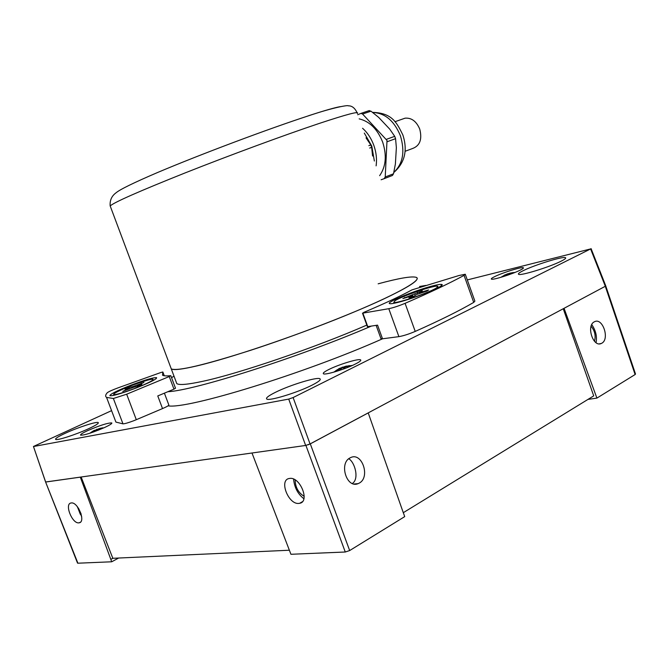 <?xml version="1.0" encoding="UTF-8"?>
<svg xmlns="http://www.w3.org/2000/svg" width="669" height="669" viewBox="0 0 669 669"><rect width="100%" height="100%" fill="white"/><g stroke="black" fill="none" stroke-linecap="round" stroke-linejoin="round"><path stroke-width="1" d="M304.194 496.348C298.341 492.769 295.33 487.291 295.146 479.907M591.112 326.213C594.858 330.896 595.97 335.905 594.448 341.249M81.141 514.026L78.541 508.323M111.531 410.523L111.238 409.746M501.599 276.866L505.396 274.75L502.879 276.732M509.736 273.203L504.443 275.101M505.731 275.687L505.396 274.75M505.496 275.896L507.771 274.156L511.191 273.914M513.549 273.019L509.636 273.245L513.307 272.534M509.878 273.922L509.636 273.245M507.445 274.357L507.261 273.838M91.82 431.839L94.371 430.318L90.591 432.994M100.776 428.152L94.429 430.468M94.58 430.869L94.371 430.318M92.698 432.274L96.002 430L98.418 430.142M101.086 429.046L98.452 428.871L102.558 427.817M98.861 429.958L98.452 428.871M97.114 429.983L96.813 429.189M335.897 370.593L339.727 368.351L335.646 371.621M346.366 366.035L338.832 368.652M349.402 366.721L344.711 366.604L349.594 365.617M345.137 367.766L344.711 366.604M338.514 370.726L342.21 367.841L346.45 367.9M340.086 369.321L339.727 368.351M342.486 367.808L342.227 367.105M425.877 285.42L419.547 286.491M174.015 376.204L171.532 377.642M167.844 391.716C193.876 390.654 298.307 357.522 371.446 326.062M168.053 405.832C186.693 409.57 304.32 373.637 382.551 338.79M394.961 300.782C401.659 296.15 435.569 284.609 437.735 286.273L436.773 287.712C430.593 292.244 395.463 304.186 393.765 302.355L394.961 300.782M426.922 291.082L416.678 294.477L413.802 296.375L408.96 297.881L411.945 295.874L402.847 298.608L422.298 290.781L419.413 292.746L428.603 289.97L426.922 291.082M417.774 293.984L417.523 292.278M405.071 297.914L404.586 297.479M122.051 389.509C133.557 384.299 152.047 378.219 153.05 379.348C153.577 379.908 150.893 381.531 145.014 384.215C133.432 389.5 114.499 395.705 113.705 394.509C113.253 393.899 116.03 392.235 122.051 389.509M143.927 382.459L137.153 385.587L141.887 384.533L138.174 386.197L133.716 387.226L122.77 391.365L129.008 388.572L124.986 389.233L128.674 387.585L133.056 386.573L143.927 382.459M141.226 383.672L141.268 383.078M129.201 388.263L128.674 387.585M129.418 388.371L129.602 388.881M129.192 389.065L129.008 388.572M122.971 423.853L113.37 398.49L126.667 394.208L136.3 419.697L133.691 420.751C128.415 422.749 124.844 423.786 122.971 423.853L115.913 422.089L114.917 419.455M135.581 388.237C120.964 393.707 112.4 396.182 109.875 395.663C110.234 394.066 117.301 390.554 131.091 385.118C144.981 379.9 153.485 377.416 156.588 377.659C156.972 379.005 149.965 382.534 135.581 388.237M164.398 393.163L168.805 404.904C169.065 405.431 166.974 406.66 162.525 408.583L157.767 395.939L173.965 389.149L169.24 376.547L170.645 375.677C166.405 376.087 163.696 375.928 162.517 375.192L162.843 371.989L160.803 372.533L118.513 387.686C112.467 389.918 108.721 391.599 107.274 392.736C105.384 394.861 105.15 396.416 106.563 397.403L113.37 398.49M175.362 388.254L173.965 389.149M126.667 394.208L169.24 376.547M136.3 419.697L162.525 408.583M465.34 274.449L474.881 301.134L473.719 302.396C459.678 310.608 440.177 320.284 415.223 331.414C408.868 334.107 403.432 335.846 398.9 336.641L388.781 308.693C393.263 307.765 398.699 305.976 405.079 303.325L415.223 331.414M473.719 302.396L464.06 275.369L465.264 274.24L459.001 275.519L411.928 289.894C400.547 296.108 384.491 303.609 363.76 312.398L362.849 313.134L388.781 308.693M433.019 285.822C437.702 284.626 440.595 284.174 441.699 284.459C446.85 285.178 414.613 298.399 397.729 302.447C393.012 303.609 390.27 303.985 389.5 303.559C386.072 302.271 416.386 289.945 433.019 285.822M362.849 313.134L367.749 326.623L377.559 325.142L382.517 338.79L380.904 338.506M464.06 275.369C449.827 283.138 430.175 292.462 405.079 303.325M382.517 338.79L398.9 336.641M71.257 502.954L71.039 502.988C64.216 503.79 72.168 523.936 78.883 522.849L79.193 522.807C86.025 521.996 77.905 501.666 71.257 502.954M77.228 506.525L81.702 516.761M352.329 483.495C359.487 479.037 354.904 462.229 348.775 458.75M359.261 483.102L358.132 483.637C346.751 488.771 338.731 463.383 350.012 457.905L350.64 457.596C362.029 451.792 370.634 477.281 359.261 483.102M298.976 503.406C288.423 504.944 278.672 479.865 289.292 478.477L289.71 478.419C300.13 476.554 310.207 501.767 299.662 503.297L298.976 503.406M293.566 479.088C294.427 487.517 297.872 494.065 303.893 498.74M596.054 342.679C597.208 336.465 595.77 330.436 591.764 324.599M594.256 321.856C586.052 325.761 593.152 347.629 601.264 343.49L601.774 343.239C609.936 339.158 602.702 317.39 594.59 321.689L594.256 321.856M605.763 285.972L635.508 374.021L635.115 374.54L605.294 286.29M564.059 308.309L596.899 398.105L635.115 374.54M587.976 399.401L596.899 398.105M563.248 308.743L593.712 395.881L403.29 512.697M403.633 513.667L368.218 412.89M307.957 444.852L310.299 443.865L349.67 550.554L404.712 516.619L403.675 513.667M349.67 550.554L345.271 552.009L290.931 554.283L251.987 453.005M368.293 412.873L310.299 443.865M289.368 550.227L112.827 558.297L81.15 477.005M112.827 558.297L110.82 559.384L112.802 558.297M111.581 410.641L33.458 446.474L45.584 481.973L77.897 563.206L111.715 561.784L80.297 477.122M80.221 477.164L45.918 481.998M111.715 561.784L118.656 558.03M523.217 270.677C519.353 272.592 517.806 273.797 518.584 274.298C520.248 276.088 549.742 267.031 561.149 261.169C564.845 259.313 566.283 258.15 565.481 257.69C563.365 256.026 534.615 264.907 523.217 270.677M275.385 392.343C268.578 395.73 265.693 397.946 266.705 398.992C268.587 401.408 297.095 392.778 311.854 385.252C318.411 381.924 321.137 379.783 320.025 378.821C317.666 376.555 290.07 384.968 275.385 392.343M65.47 433.178C58.454 436.431 55.176 438.488 55.627 439.349C56.447 440.896 76.124 434.557 88.793 428.637C95.659 425.425 98.82 423.418 98.276 422.616C97.231 421.152 78.056 427.349 65.47 433.178M355.356 364.036C359.621 361.879 361.369 360.491 360.608 359.88C358.96 358.308 338.949 364.396 328.889 369.48C324.515 371.671 322.684 373.093 323.411 373.754C324.808 375.384 345.271 369.196 355.356 364.036M105.008 427.324C109.95 424.991 112.208 423.527 111.79 422.933C107.893 422.808 99.806 425.392 87.539 430.685C82.521 433.035 80.196 434.524 80.573 435.159C84.445 435.302 92.59 432.684 105.008 427.324M520.089 270.209C522.765 268.888 523.844 268.06 523.317 267.734C522.012 266.613 502.737 272.609 494.784 276.573C492.016 277.928 490.895 278.781 491.406 279.124C492.509 280.303 512.128 274.223 520.089 270.209M45.96 481.948L305.649 445.462L288.715 399.092L33.793 446.466M288.715 399.092L293.114 397.553L310.048 443.948L305.649 445.462M310.048 443.948L605.32 286.273L590.61 248.935L293.114 397.553M590.61 248.935L467.296 279.926M591.078 248.625L605.754 285.864L605.32 286.273M416.26 277.351C420.634 279.458 409.395 286.85 382.559 299.528C349.803 314.773 295.815 335.579 250.967 350.188C204.104 365.115 177.544 371.37 171.297 368.945L170.737 367.448L171.297 368.945C173.664 370.35 182.194 369.338 196.878 365.91C229.283 358.316 292.646 337.042 343.473 316.378C394.442 295.69 423.009 279.818 416.26 277.351C411.828 275.996 399.125 278.153 378.152 283.815M366.829 325.084C315.35 347.596 238.482 373.762 202.64 381.338C187.88 384.524 179.267 385.285 176.8 383.621L176.164 381.932M368.836 145.658L370.818 144.947L366.018 137.856M370.818 144.947L371.671 147.331L369.689 148.041M372.566 156.019L371.671 147.331M369.02 110.686L371.002 111.179L378.654 117.376L389.709 129.1L394.727 136.334L395.571 138.684L396.366 147.64L395.387 163.997L393.506 173.789L392.435 175.479L384.165 178.665L385.227 176.976L387.008 140.44L362.573 114.031L361.001 113.387L357.698 114.742M379.641 175.671C385.929 166.623 386.941 155.442 382.676 142.137C377.5 129.159 369.673 121.407 359.178 118.856M362.565 128.264C367.515 132.705 371.262 138.391 373.82 145.332C376.271 152.306 377.032 159.147 376.103 165.862M374.356 161.012L371.797 146.093L364.304 133.081M381.113 179.76L384.165 178.665M405.038 151.311L412.472 148.543C419.915 145.809 422.34 139.328 419.739 129.092C416.402 121.281 411.51 117.644 405.071 118.179L402.47 119.09M414.688 294.134L415.173 295.472M413.149 296.576L412.572 294.987M412.188 296.877L411.861 295.982M420.508 292.504L420.701 293.03M135.121 385.829L135.489 386.816M133.34 387.326L133.056 386.573M137.421 385.561L137.705 386.306M162.86 372.014L164.256 375.744L162.843 372.048M345.271 552.009L305.909 445.42M357.271 113.554C359.947 110.853 347.127 114.198 318.812 123.581C284.35 135.105 229.534 155.317 185.296 172.845C139.219 191.242 114.182 202.272 110.176 205.935L110.427 206.612M308.601 115.72C324.415 110.577 334.993 107.55 340.329 106.639M395.571 138.684L387.2 141.711M393.824 172.393C402.964 163.788 405.155 151.57 400.397 135.732C394.15 120.721 384.926 112.969 372.708 112.484M385.227 176.976L393.506 173.789M360.892 113.412L369.129 110.628M371.002 111.179L362.573 114.031M386.356 139.353L394.727 136.334M77.428 506.768L80.313 514.31M505.304 274.808L500.956 277.309M515.172 272.375L509.694 273.236M93.192 431.02L89.805 433.253M104.013 427.775L99.422 428.528M339.175 368.694L333.689 372.19M352.412 365.425L345.028 366.478M437.894 286.708L438.22 287.62M412.296 296.844L411.953 295.907M393.765 302.355L394.1 303.266M419.63 293.365L419.413 292.746M153.142 379.591L153.444 380.377M113.705 394.509L114.006 395.304M137.446 386.364L137.153 385.587M175.521 388.263L170.812 375.719M156.128 378.696L156.588 377.659M115.913 422.089L106.563 397.403M440.98 285.972L441.699 284.459M376.129 325.36L380.996 338.757M367.39 326.623L362.489 313.151M354.026 484.005L358.132 483.637M599.248 343.858L601.264 343.49M302.396 501.708L299.662 503.297M77.537 563.122L45.584 481.973M80.464 522.154L79.193 522.807M360.775 360.365L360.608 359.88M33.458 446.474L45.626 481.931M320.275 379.524L320.025 378.821M565.656 258.209L565.481 257.69M357.045 112.651C354.829 107.96 351.911 105.694 348.29 105.836C348.365 104.908 333.806 107.283 309.003 115.645C268.336 128.866 200.232 154.439 157.257 172.644C133.591 182.788 119.826 189.528 115.963 192.864C111.639 196.042 109.708 200.399 110.176 205.935L176.8 383.621M372.574 112.375C392.511 112.91 396.926 123.121 402.838 134.895M402.847 134.921C407.839 150.308 404.82 162.835 393.79 172.51M369.363 110.569L361.001 113.387M394.961 121.716L405.071 118.179"/></g></svg>
